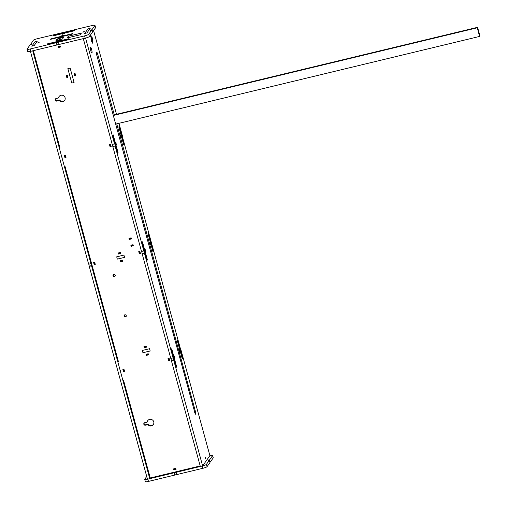 <?xml version="1.0" encoding="UTF-8"?>
<svg xmlns="http://www.w3.org/2000/svg" width="507" height="507" viewBox="0 0 507 507"><rect width="100%" height="100%" fill="white"/><g stroke="black" fill="none" stroke-linecap="round" stroke-linejoin="round"><path stroke-width="0.76" d="M58.787 46.27A1.889 1.832 35.2 0 1 59.325 46.891M130.426 238.03L130.622 238.74M132.302 244.875L132.492 245.578M129.988 238.138L130.179 238.841M131.858 244.982L132.048 245.686M50.915 38.849L72.583 33.633L72.248 34.115L72.583 33.633L50.915 38.849L50.573 39.331L72.248 34.115L50.573 39.331L50.915 38.849M90.937 35.484L92.908 42.689L92.566 43.171L92.908 42.689L90.937 35.484L90.595 35.965L92.566 43.171L90.595 35.965L90.937 35.484M113.162 115.102L477.581 27.315L479.945 35.953L479.609 36.434L115.628 124.12M113.264 115.482L477.239 27.79L479.609 36.434M477.581 27.315L477.239 27.79M59.249 46.764A1.889 1.832 35.2 0 1 58.444 46.352L58.635 47.062L60.358 46.644M126.224 316.273A1.134 1.103 35.2 0 1 124.437 315.012M124.861 314.803A1.134 1.103 35.2 0 1 126.085 316.539A1.134 1.103 35.2 0 1 124.24 316.501A1.134 1.103 35.2 0 1 124.861 314.803M115.184 275.941A1.134 1.103 35.2 0 1 113.397 274.68M113.828 274.471A1.134 1.103 35.2 0 1 115.051 276.201A1.134 1.103 35.2 0 1 113.207 276.169A1.134 1.103 35.2 0 1 113.828 274.471M153.45 424.346A3.403 3.302 35.2 0 1 148.202 424.137L145.775 424.72A1.325 1.28 35.2 0 1 144.21 422.958M147.86 424.619L145.439 425.202A1.325 1.28 35.2 0 1 144.013 423.18A1.325 1.28 35.2 0 1 144.749 422.68L147.169 422.097A3.403 3.302 35.2 0 1 153.253 420.778A3.403 3.302 35.2 0 1 151.397 425.874A3.403 3.302 35.2 0 1 147.86 424.619L148.202 424.137M64.782 100.221A3.403 3.302 35.2 0 1 59.528 100.012L57.107 100.595A1.325 1.28 35.2 0 1 55.542 98.833M59.192 100.494L56.765 101.077A1.325 1.28 35.2 0 1 55.339 99.055A1.325 1.28 35.2 0 1 56.081 98.554L58.501 97.971A3.403 3.302 35.2 0 1 64.585 96.66A3.403 3.302 35.2 0 1 62.729 101.755A3.403 3.302 35.2 0 1 59.192 100.494L59.528 100.012M200.189 465.946L150.249 477.974L123.455 380.016M118.524 362.011L64.928 166.093M60.003 148.088L33.354 50.662M67.849 77.089L67.203 77.241L66.715 75.454M75.562 75.226L74.916 75.385L74.428 73.597M148.418 354.475L146.694 354.894L146.504 354.19M122.802 260.839L121.078 261.257L120.888 260.554M120.704 253.151L118.974 253.57L118.784 252.86M146.314 346.788L144.59 347.206L144.4 346.496M147.169 422.097L147.512 421.615A3.403 3.302 35.2 0 1 147.911 420.442M58.501 97.971L58.844 97.49A3.403 3.302 35.2 0 1 59.243 96.317M133.214 245.407L131.484 245.825L131.294 245.115M131.338 238.563L129.615 238.981L129.424 238.277M175.923 469.089L174.199 469.501L174.009 468.798M124.43 370.934L123.79 371.092L123.302 369.305M65.91 157.018L65.27 157.17L64.782 155.383M111.058 146.136L110.418 146.295L109.93 144.508M169.585 360.059L168.939 360.217L168.451 358.43M140.319 253.101L139.679 253.253L139.191 251.466M95.17 263.976L94.53 264.128L94.042 262.347M47.366 43.881L69.041 38.665L68.699 39.14L69.041 38.665L47.366 43.881L47.031 44.363L68.699 39.14L47.031 44.363L47.366 43.881M113.207 134.875L118.131 152.88L117.789 153.361L118.131 152.88L113.207 134.875L112.865 135.356L117.789 153.361L112.865 135.356L113.207 134.875M142.467 241.833L147.391 259.844L147.049 260.325L147.391 259.844L142.467 241.833L142.125 242.314L147.049 260.325L142.125 242.314L142.467 241.833M171.727 348.797L176.651 366.802L176.316 367.283L176.651 366.802L171.727 348.797L171.385 349.279L176.316 367.283L171.385 349.279L171.727 348.797M67.361 75.302L67.951 77.463L66.867 77.723L66.278 75.562L67.361 75.302M74.58 75.866L73.984 73.705L75.068 73.445L75.663 75.606L74.58 75.866L74.916 75.385M70.143 68.103L74.085 82.508L71.791 83.059L67.849 68.654L70.143 68.103L74.085 82.508L71.791 83.059L67.849 68.654L70.143 68.103M148.228 353.772L148.526 354.849L146.358 355.375L146.06 354.292L148.228 353.772M122.612 260.135L122.909 261.219L120.742 261.739L120.444 260.655L122.612 260.135M120.508 252.448L120.805 253.525L118.638 254.051L118.34 252.968L120.508 252.448M146.124 346.085L146.422 347.162L144.254 347.688L143.956 346.604L146.124 346.085M123.923 255.078L124.551 257.366L117.326 259.109L116.699 256.821L123.923 255.078L124.551 257.366L117.326 259.109L116.699 256.821L123.923 255.078M149.54 348.715L150.167 351.002L142.942 352.739L142.315 350.457L149.54 348.715L150.167 351.002L142.942 352.739L142.315 350.457L149.54 348.715M133.018 244.704L133.316 245.781L131.148 246.307L130.85 245.223L133.018 244.704M131.148 237.859L131.44 238.936L129.272 239.462L128.981 238.379L131.148 237.859M175.733 468.379L176.024 469.463L173.857 469.983L173.565 468.905L175.733 468.379M60.162 45.941L60.46 47.018L58.292 47.544L57.994 46.46L60.162 45.941M123.942 369.153L124.538 371.314L123.455 371.574L122.859 369.413L123.942 369.153M65.422 155.231L66.011 157.392L64.928 157.652L64.338 155.491L65.422 155.231M110.57 144.349L111.16 146.51L110.076 146.776L109.487 144.615L110.57 144.349M168.603 360.699L168.007 358.538L169.091 358.272L169.687 360.433L168.603 360.699L168.939 360.217M139.343 253.734L138.747 251.573L139.831 251.314L140.426 253.475L139.343 253.734L139.679 253.253M94.682 262.189L95.278 264.35L94.194 264.61L93.599 262.449L94.682 262.189M94.194 264.61L94.53 264.128M110.076 146.776L110.418 146.295M64.928 157.652L65.27 157.17M123.455 371.574L123.79 371.092M58.292 47.544L58.635 47.062M173.857 469.983L174.199 469.501M129.272 239.462L129.615 238.981M131.148 246.307L131.484 245.825M144.254 347.688L144.59 347.206M118.638 254.051L118.974 253.57M120.742 261.739L121.078 261.257M146.358 355.375L146.694 354.894M66.867 77.723L67.203 77.241M53.317 35.439L74.992 30.217L74.649 30.699L74.992 30.217L53.317 35.439L52.981 35.921L74.649 30.699L52.981 35.921L53.317 35.439M119.158 126.427L124.082 144.438L123.74 144.92L124.082 144.438L119.158 126.427L118.815 126.908L123.74 144.92L118.815 126.908L119.158 126.427M148.418 233.391L153.342 251.396L153 251.878L153.342 251.396L148.418 233.391L148.076 233.873L153 251.878L148.076 233.873L148.418 233.391M177.678 340.349L182.602 358.36L182.267 358.842L182.602 358.36L177.678 340.349L177.336 340.831L182.267 358.842L177.336 340.831L177.678 340.349M110.19 144.444L110.678 146.231M59.921 46.752L59.725 46.048M90.411 47.227A3.023 0.564 76.5 0 0 90.709 50.478A3.023 0.564 76.5 0 0 91.913 53.051A3.023 0.564 76.5 0 0 91.989 52.988A3.023 0.564 76.5 0 0 91.691 49.737A3.023 0.564 76.5 0 0 90.493 47.164A3.023 0.564 76.5 0 0 90.411 47.227M122.187 135.882L180.707 349.805M206.412 464.38L207.04 466.668L209.974 462.511L209.347 460.223L206.412 464.38A3.783 0.602 -15.3 0 1 202.635 465.92L200.335 466.478L171.372 360.597L173.667 360.04L202.629 465.92L209.885 455.635L180.917 349.754M115.14 146.124L143.811 250.921L141.516 251.472L112.846 146.675L115.304 145.896L114.709 143.735L112.256 144.514L83.294 38.633L85.588 38.082L114.55 143.963M144.406 253.082L142.112 253.633L170.783 358.436L173.071 357.885L143.811 250.921M122.396 135.832L118.974 123.315M116.502 114.297L93.592 30.547M92.54 39.711L92.109 37.322L92.54 39.711M90.968 38.944L91.399 41.333L90.968 38.944M205.506 458.848L205.531 457.308L205.506 458.848M89.809 35.921L89.935 36.403L90.259 35.946L90.126 35.465M90.189 28.373L86.982 32.923L84.688 33.475L86.982 32.923L90.189 28.373L87.895 28.924L84.688 33.475L87.895 28.924L90.189 28.373M173.667 360.04L173.071 357.885M116.28 144.501L115.85 142.112L116.28 144.501M145.116 249.076L145.547 251.466L145.116 249.076M121.091 137.676L120.66 135.287L121.091 137.676M149.926 242.251L150.357 244.64L149.926 242.251M179.186 349.209L179.617 351.598L179.186 349.209M174.376 356.034L174.807 358.424L174.376 356.034M195.227 414.333L195.74 413.706L194.948 413.896M195.315 414.314L96.577 54.477L96.4 52.734L96.824 52.126L97.433 53.267L96.381 53.52M194.447 412.229L195.563 411.963L116.743 123.854M114.278 114.835L97.433 53.267M195.563 411.963L195.74 413.706M171.372 360.597L170.986 358.386M142.112 253.633L141.726 251.421M112.846 146.675L112.465 144.463M142.271 253.405L144.565 252.854M171.531 360.369L173.825 359.818M113.01 146.447L115.304 145.896M89.84 36.048L90.259 35.946M205.411 458.493L205.823 458.391M149.768 478.659L91.545 265.814L89.251 266.371L147.474 479.21L149.768 478.659L150.249 477.974M30.433 51.365L32.727 50.814L90.949 263.653L88.662 264.21L30.433 51.365M88.864 264.16L89.251 266.371M31.827 46.207L35.034 41.663L37.328 41.105L35.034 41.663L31.827 46.207L34.121 45.655L37.328 41.105L34.121 45.655L31.827 46.207M61.854 156.467L62.285 158.856L61.854 156.467M120.374 370.389L120.805 372.778L120.374 370.389M90.949 263.653L91.545 265.814M91.704 265.592L89.409 266.143M94.967 25.35L95.589 27.638A3.783 0.602 164.7 0 1 95.557 27.765L92.623 31.922L91.995 29.634L94.929 25.477A3.783 0.602 -15.3 0 0 94.967 25.35A3.783 0.602 -15.3 0 0 91.849 25.591L37.417 38.703A3.783 0.602 -15.3 0 0 33.272 40.332L30.439 44.844M84.599 35.883L58.463 42.176L59.091 44.464L85.227 38.164L84.599 35.883A3.783 0.602 -15.3 0 0 88.744 34.254L91.678 30.09L92.299 32.378L89.371 36.536A3.783 0.602 164.7 0 1 85.227 38.164M30.344 44.489L31.428 44.229L30.021 44.946L27.093 49.103A3.783 0.602 -15.3 0 0 27.055 49.23A3.783 0.602 -15.3 0 0 30.167 48.995L56.302 42.696L56.923 44.984L30.794 51.277A3.783 0.602 164.7 0 1 27.682 51.518L27.055 49.23M81.424 33.063L68.312 36.225L67.082 37.968L80.195 34.812L81.424 33.063M63.312 35.3L60.986 36.048L63.312 35.3M62.171 36.916L59.845 37.664L62.171 36.916M63.616 37.417L57.12 38.982L55.992 40.579L62.494 39.014L63.616 37.417M91.995 29.634L90.595 30.35L91.678 30.09M58.463 42.176L56.302 42.696M64.579 33.506L62.253 34.254L64.579 33.506M57.443 41.08L59.769 40.332L57.443 41.08M37.733 43.089L39.134 42.373L37.733 43.089M82.882 32.214L84.289 31.497L82.882 32.214M59.046 44.286L56.923 44.984M92.623 31.922L92.204 32.023M91.013 30.255L90.911 29.9M83.3 32.112L83.205 31.757M38.152 42.987L38.05 42.632M57.088 44.755L56.461 42.468M57.456 40.224L57.12 38.982M68.686 37.581L68.312 36.225M124.399 315.126L124.678 316.14M113.365 274.794L113.644 275.802M202.895 468.297L176.766 474.59L176.138 472.309L202.268 466.009L202.895 468.297A3.783 0.602 164.7 0 0 207.04 466.668M148.462 481.409L147.835 479.121L173.971 472.828L174.598 475.116L148.462 481.409A3.783 0.602 164.7 0 1 145.351 481.65L144.723 479.362A3.783 0.602 -15.3 0 1 144.761 479.235L146.719 476.453M212.636 455.482L213.263 457.77A3.783 0.602 164.7 0 1 213.225 457.897L210.291 462.054L209.67 459.767L212.598 455.609A3.783 0.602 -15.3 0 0 212.636 455.482A3.783 0.602 -15.3 0 0 209.879 455.635M209.873 462.156L210.291 462.054M174.598 475.116L176.715 474.413M144.723 479.362A3.783 0.602 -15.3 0 0 147.474 479.21M173.971 472.828L176.138 472.309M209.347 460.223L208.263 460.483L208.586 460.026L209.67 459.767M208.586 460.026L208.681 460.381M174.129 472.6L174.757 474.888M56.765 101.077L57.107 100.595M145.439 425.202L145.775 424.72M88.744 34.254L89.371 36.536M30.167 48.995L30.794 51.277M95.557 27.765L94.929 25.477M213.225 457.897L212.598 455.609"/></g></svg>
